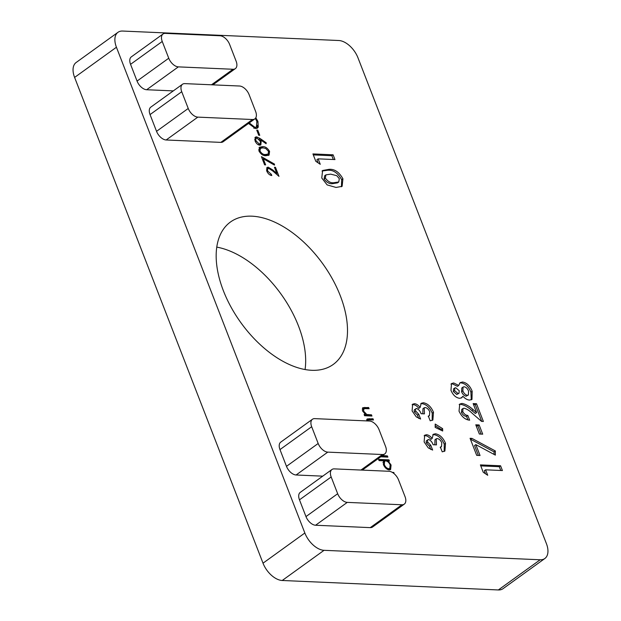 <?xml version="1.0" encoding="UTF-8"?>
<svg xmlns="http://www.w3.org/2000/svg" width="621" height="621" viewBox="0 0 621 621"><rect width="100%" height="100%" fill="white"/><g stroke="black" fill="none" stroke-linecap="round" stroke-linejoin="round"><path stroke-width="0.93" d="M117.974 32.315L76.15 62.496A19.088 10.968 54.2 0 0 74.605 77.423L263.017 563.177A19.088 10.968 54.2 0 0 282.229 580.488L498.353 589.95A19.088 10.968 54.2 0 0 503.026 588.685L544.85 558.504A19.088 10.968 54.2 0 0 546.395 543.577L357.983 57.823A19.088 10.968 54.2 0 0 338.771 40.512L122.647 31.05A19.088 10.968 54.2 0 0 117.974 32.315A19.088 10.968 54.2 0 0 116.43 47.243L304.849 533.004A19.088 10.968 54.2 0 0 324.053 550.315L540.177 559.777A19.088 10.968 54.2 0 0 544.85 558.504M305.074 369.542A87.825 50.441 54.2 0 0 298.484 325.978A87.825 50.441 54.2 0 0 216.76 247.119M464.097 408.222L463.018 408.494L462.761 411.583C464.104 414.075 465.789 415.356 467.807 415.426L469.662 420.192C465.199 419.749 461.659 416.738 459.028 411.156L459.765 404.061L461.985 403.44C465.641 404.124 469.352 406.196 473.124 409.658L476.61 412.538L473.14 403.588L476.501 403.735L483.379 421.465L481.547 421.387L472.131 413.237C469.453 410.597 466.775 408.928 464.097 408.222M479.14 424.966L482.711 434.172L479.35 434.025L475.779 424.818L479.14 424.966L477.875 425.882L481.065 434.102M475.826 444.613L480.049 455.503L476.687 455.356L470.074 438.31L471.952 438.395L495.325 450.947L495.348 455.108L475.826 444.613L474.56 445.529L478.395 455.434M485.599 469.818L487.718 475.275L483.247 472.278L480.39 464.904L500.573 465.781L502.42 470.555L485.599 469.818L484.333 470.734L485.529 473.807M416.59 408.486C415.441 408.595 415.154 409.464 415.736 411.086L418.748 414.277L420.603 419.051L416.256 416.854L412.096 410.9L412.662 404.178L414.51 403.704C416.474 403.898 418.344 405.14 420.122 407.446L421.255 403.285L423.375 402.75C427.745 403.541 431.114 406.708 433.481 412.259L432.876 420.029L430.19 420.813L428.335 416.039L429.46 415.596L429.755 411.839C428.684 409.332 427.163 407.896 425.191 407.523L424.221 407.78L424.438 413.858L421.077 413.71C420.145 411.032 418.647 409.293 416.59 408.486L414.611 409.581M442.633 428.645L442.68 431.005L435.181 427.395L435.197 424.05L442.633 428.645L441.368 429.561L441.384 430.384M428.622 439.513C427.473 439.621 427.186 440.491 427.768 442.113L430.788 445.304L432.635 450.078L428.288 447.881L424.127 441.919L424.702 435.205L426.542 434.731C428.506 434.917 430.376 436.167 432.154 438.473L433.295 434.312L435.406 433.776C439.777 434.568 443.146 437.735 445.513 443.285L444.908 451.048L442.222 451.84L440.367 447.066L441.492 446.615L441.795 442.866C440.716 440.351 439.194 438.915 437.223 438.55L436.252 438.806L436.47 444.884L433.109 444.737C432.177 442.059 430.679 440.32 428.622 439.513L426.643 440.607M255.821 117.757L257.932 121.421L258.258 127.095L257.428 128.073L255.495 128.578L248.524 123.439M249.262 122.911L254.99 127.383L256.442 126.987L256.861 121.274L255.301 118.479M257.769 130.185L259.757 135.3L258.724 135.254L256.737 130.146L257.769 130.185L256.978 130.759M256.535 136.837L260.09 138.499L266.223 142.791L266.091 143.723L260.556 139.841L261.169 141.246L260.851 144.91L259.764 145.19C257.746 144.848 256.17 143.389 255.029 140.82L255.371 137.156L256.535 136.837L255.262 137.753L256.535 138.072M263.242 158.72L265.633 164.883L264.6 164.837L261.425 156.655L274.49 164.099L274.459 165.108L263.242 158.72L262.45 159.294M268.746 168.369C267.55 168.524 267.24 169.455 267.814 171.163L271.338 174.346L271.804 175.541C269.669 175.231 267.985 173.74 266.758 171.054L267.084 167.46L268.202 167.173L272.86 170.022L276.85 173.469L274.451 167.282L275.483 167.321L278.984 176.356L272.813 171.016L268.746 168.369L266.417 169.913M364.022 408.626L363.541 411.071L366.778 414.463L371.49 414.844L371.956 416.039L364.581 415.721L364.116 414.525L365.451 414.58L362.555 410.823L362.804 407.687L368.649 407.516L369.115 408.711L364.022 408.626L362.26 409.821M366.6 420.898L367.174 418.934L373.011 418.771L373.477 419.959L368.385 419.874L367.601 420.945M392.325 472.395L393.838 472.465L394.071 473.644M318.146 158.844L320.265 164.301L315.794 161.297L312.93 153.923L333.112 154.808L334.967 159.581L318.146 158.844L316.881 159.76L318.068 162.826M254.843 118.883L223.156 141.743A9.548 5.48 -125.8 0 1 220.82 142.38L252.506 119.519A9.548 5.48 54.2 0 0 254.843 118.883A9.548 5.48 54.2 0 0 255.611 111.423L249.114 94.671A9.548 5.48 54.2 0 0 239.512 86.016L184.841 83.625A9.548 5.48 54.2 0 0 182.512 84.254A9.548 5.48 54.2 0 0 181.736 91.722L188.233 108.465A9.548 5.48 54.2 0 0 197.835 117.121L252.506 119.519M197.835 117.121L166.149 139.981L220.82 142.38M166.149 139.981A9.548 5.48 -125.8 0 1 156.546 131.326L188.233 108.465M181.736 91.722L150.049 114.582L156.546 131.326M150.049 114.582A9.548 5.48 -125.8 0 1 150.818 107.115L182.512 84.254M178.351 66.874L233.015 69.265A9.548 5.48 54.2 0 0 235.351 68.628A9.548 5.48 54.2 0 0 236.12 61.168L229.623 44.417A9.548 5.48 54.2 0 0 220.02 35.762L165.357 33.371A9.548 5.48 54.2 0 0 163.02 34.008A9.548 5.48 54.2 0 0 162.244 41.467L168.741 58.219A9.548 5.48 54.2 0 0 178.351 66.874L146.657 89.734L173.298 90.899M146.657 89.734A9.548 5.48 -125.8 0 1 137.055 81.079L168.741 58.219M162.244 41.467L130.557 64.328L137.055 81.079M130.557 64.328A9.548 5.48 -125.8 0 1 131.326 56.868L163.02 34.008M340.316 295.806A87.825 50.441 54.2 0 0 230.453 222.015A87.825 50.441 54.2 0 0 240.932 322.749A87.825 50.441 54.2 0 0 333.213 364.465A87.825 50.441 54.2 0 0 340.316 295.806M370.248 527.633L401.934 504.772A9.548 5.48 54.2 0 0 404.271 504.143L372.584 527.004A9.548 5.48 -125.8 0 1 370.248 527.633L315.584 525.242A9.548 5.48 -125.8 0 1 305.974 516.587L299.477 499.835A9.548 5.48 -125.8 0 1 300.254 492.375L331.94 469.515A9.548 5.48 54.2 0 0 331.172 476.975L299.477 499.835M322.734 476.16L296.093 474.987A9.548 5.48 -125.8 0 1 286.483 466.34L279.986 449.588A9.548 5.48 -125.8 0 1 280.762 442.121L312.448 419.26A9.548 5.48 54.2 0 0 311.68 426.728L279.986 449.588M336.046 187.441L327.143 184.903L321.771 178.017L322.602 170.503L328.851 169.362C334.377 168.788 339.074 171.932 342.932 178.801L342.117 186.354L336.046 187.441M383.46 460.782L379.058 460.588L378.593 459.393L388.948 459.85L389.406 461.038L388.133 460.984L391.075 465.013L390.617 469.554L389.204 469.911C386.751 469.492 384.826 467.737 383.429 464.64L383.46 460.782M382.552 455.503L387.426 455.93L387.884 457.118L380.735 456.808M262.504 146.649C265.252 146.44 267.612 148.046 269.592 151.47L269.064 155.126L266.013 155.685C263.296 155.949 260.952 154.388 258.98 151.004L259.555 147.216L262.504 146.649L261.239 147.565L263.32 147.868M450.962 390.353L451.529 383.553L453.718 382.971L458.717 385.431L460.169 382.637L462.521 382.016C466.798 382.738 470.012 385.82 472.17 391.253L471.976 399.458L469.53 400.079C467.326 399.924 465.129 398.659 462.924 396.283L461.776 397.735L459.61 398.309C455.884 397.75 453.004 395.096 450.962 390.353M331.94 469.515A9.548 5.48 54.2 0 1 334.277 468.878L388.94 471.277A9.548 5.48 54.2 0 1 398.55 479.924L405.047 496.676A9.548 5.48 54.2 0 1 404.271 504.143M305.974 516.587L337.669 493.726L331.172 476.975M401.934 504.772L347.271 502.381L315.584 525.242M337.669 493.726A9.548 5.48 54.2 0 0 347.271 502.381M312.448 419.26A9.548 5.48 54.2 0 1 314.785 418.632L369.448 421.022A9.548 5.48 54.2 0 1 379.058 429.678L385.556 446.429A9.548 5.48 54.2 0 1 384.779 453.889L362.299 470.105M286.483 466.34L318.177 443.479L311.68 426.728M360.925 470.05L382.443 454.525L327.779 452.127L296.093 474.987M318.177 443.479A9.548 5.48 54.2 0 0 327.779 452.127M382.443 454.525A9.548 5.48 54.2 0 0 384.779 453.889M313.318 154.908L331.847 155.724L333.112 154.808M331.847 155.724L333.314 159.504M322.02 171.008L327.585 170.278L328.851 169.362M327.585 170.278C333.112 169.696 337.801 172.848 341.666 179.717L342.932 178.801M341.666 179.717L341.441 186.758M325.932 174.85L324.667 175.766L324.077 178.972C326.778 182.659 329.743 184.196 332.972 183.583L337.498 182.885L338.763 181.976L339.314 178.669L336.799 175.696L330.698 174.136L325.932 174.85L325.342 178.056C328.043 181.743 331.009 183.288 334.238 182.667L338.763 181.976M324.077 178.972L325.342 178.056M332.972 183.583L334.238 182.667M393.171 472.946L393.838 472.465M378.981 460.378L387.675 460.759L388.948 459.85M387.675 460.759L387.846 461.193M387.45 461.481L388.133 460.984M390.353 465.533L391.075 465.013M390.283 467.846L389.895 469.864M387.9 469.608L389.786 468.436L390.159 464.935C389.088 462.536 387.62 461.186 385.734 460.883L384.64 461.155L384.329 464.663C385.393 467.039 386.867 468.389 388.754 468.723L389.786 468.436M384.64 461.155L382.963 462.521M383.646 465.16L384.329 464.663M387.667 469.507L388.754 468.723M381.278 456.412L386.161 456.839L387.426 455.93M366.7 419.563L371.746 419.68L373.011 418.771M364.426 415.317L365.451 414.58M362.338 408.315L367.384 408.432L368.649 407.516M362.874 411.552L363.541 411.071M364.806 415.045L365.505 415.371L366.778 414.463M365.505 415.371L370.225 415.76L371.49 414.844M267.046 171.722L267.814 171.163M270.282 175.114L271.338 174.346M266.564 168.097L268.202 167.173M266.929 168.089L268.249 168.438M276.19 173.942L276.85 173.469M274.692 167.895L275.483 167.321M276.376 173.81L276.547 174.245M262.241 158.759L262.776 159.061M273.69 164.674L274.49 164.099M268.738 152.083L269.592 151.47M268.629 153.457L268.334 155.483M258.996 147.782L261.239 147.565M259.229 151.571L259.997 151.012C261.604 153.604 263.451 154.761 265.547 154.489L268.125 154.062L268.536 151.384L265.703 148.458L262.97 147.845L260.44 148.341L258.654 149.855M263.801 155.374L266.859 154.978L268.125 154.062M260.44 148.341L259.997 151.012M259.508 139.888L260.005 140.237M265.501 143.311L266.223 142.791M259.795 140.393L260.556 139.841M260.315 141.86L261.169 141.246M260.246 143.35L260.09 145.182M254.858 137.769L255.262 137.753M258.235 144.724L259.252 143.994C260.432 143.761 260.696 142.76 260.052 140.983L256.931 138.025L254.672 139.523M258.452 144.833L259.904 143.816L259.252 143.994L256.085 140.928L255.324 141.479M256.931 138.025C255.751 138.219 255.472 139.189 256.085 140.928M253.834 128.221L254.99 127.383M254.043 128.299L256.442 126.987M257.117 122.011L257.932 121.421M257.436 125.318L256.993 128.011L258.258 127.095M256.993 128.011L256.729 128.431M427.357 440.429C426.208 440.537 425.921 441.399 426.495 443.029L427.768 442.113M426.495 443.029L429.515 446.22L430.788 445.304M429.515 446.22L430.788 449.495M424.127 435.771L426.542 434.731M425.276 435.639C427.24 435.833 429.111 437.083 430.889 439.389L432.154 438.473M432.736 434.855L435.406 433.776M434.141 434.692C438.504 435.484 441.88 438.651 444.248 444.194L445.513 443.285M444.248 444.194L444.209 451.444M436.252 438.806L434.987 439.722L434.855 444.815M435.189 425.742L441.368 429.561M415.325 409.402C414.168 409.511 413.889 410.38 414.463 412.002L415.736 411.086M414.463 412.002L417.483 415.193L418.748 414.277M417.483 415.193L418.756 418.469M412.096 404.752L414.51 403.704M413.244 404.62C415.208 404.807 417.079 406.056 418.849 408.362L420.122 407.446M420.704 403.836L423.375 402.75M422.109 403.666C426.472 404.457 429.841 407.624 432.216 413.175L433.481 412.259M432.216 413.175L432.177 420.417M424.221 407.78L422.955 408.696L422.823 413.788M480.77 465.89L499.3 466.697L500.573 465.781M499.3 466.697L500.774 470.485M470.454 439.295L471.952 438.395M470.687 439.303L494.052 451.863L495.325 450.947M494.052 451.863L494.068 454.417M476.16 425.804L477.875 425.882M463.018 408.494L461.752 409.41L461.488 412.499L462.761 411.583M461.488 412.499C462.831 414.991 464.516 416.272 466.542 416.334L467.807 415.426M466.542 416.334L467.916 419.874M459.167 404.605L461.985 403.44M460.72 404.356C464.368 405.032 468.079 407.112 471.851 410.574L475.344 413.454L476.61 412.538M473.52 404.582L475.236 404.651L476.501 403.735M475.236 404.651L481.733 421.395M450.947 384.096L453.718 382.971M452.445 383.887L457.452 386.34L458.717 385.431M459.587 383.18L462.521 382.016M461.256 382.932C465.525 383.654 468.746 386.736 470.904 392.169L472.17 391.253M470.904 392.169L471.285 399.831M461.1 398.092L462.924 396.283M463.08 387.046L461.814 387.962L461.582 391.75C462.614 394.25 464.112 395.732 466.084 396.206L468.374 395.034L468.568 391.145C467.574 388.614 466.092 387.155 464.128 386.774L463.08 387.046L462.855 390.834C463.879 393.334 465.377 394.824 467.349 395.298L468.374 395.034M454.828 387.962L453.563 388.878L453.361 391.54L456.745 394.459L458.973 393.31L459.253 390.741L455.736 387.752L454.828 387.962L454.634 390.625L458.019 393.543L458.973 393.31M453.361 391.54L454.634 390.625M456.745 394.459L458.019 393.543M461.582 391.75L462.855 390.834M466.084 396.206L467.349 395.298M116.43 47.243L74.605 77.423M304.849 533.004L263.017 563.177M324.053 550.315L282.229 580.488M540.177 559.777L498.353 589.95M211.497 84.79L233.015 69.265M383.056 456.707L384.321 455.791M367.981 419.517L369.247 418.601M363.619 408.269L364.884 407.353M367.554 415.643L368.827 414.727M272.208 170.496L272.86 170.022M264.274 155.405L265.547 154.489M259.035 139.259L260.09 138.499M471.851 410.574L473.124 409.658M235.351 68.628L212.871 84.852M368.02 420.044L366.747 420.96M441.492 446.615L440.227 447.531M429.46 415.596L428.195 416.512"/></g></svg>
